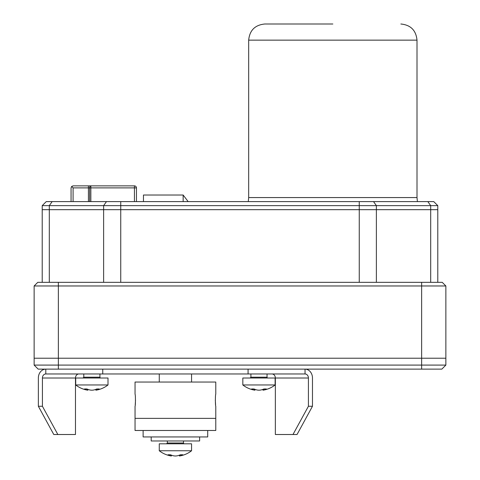 <?xml version="1.0" encoding="UTF-8"?>
<svg xmlns="http://www.w3.org/2000/svg" width="480" height="480" viewBox="0 0 480 480"><rect width="100%" height="100%" fill="white"/><g stroke="black" fill="none" stroke-linecap="round" stroke-linejoin="round"><path stroke-width="0.72" d="M58.356 282.336L58.356 285.972L34.134 285.972L37.77 282.336L442.23 282.336L445.866 285.972L445.866 365.088L441.828 369.126L38.172 369.126L34.134 365.088L445.866 365.088M34.134 285.972L34.134 358.224L58.356 358.224L58.356 285.972L445.866 285.972M376.38 282.336L376.38 209.682L437.79 209.682L430.698 209.682L430.698 205.644L437.79 205.644L437.79 282.336L437.79 209.682M430.698 282.336L430.698 209.682L359.256 209.682L359.256 205.644L430.698 205.644L427.842 201.606L433.752 201.606L437.79 205.644M42.21 282.336L42.21 209.682L376.38 209.682L376.38 205.644L373.53 201.606L427.842 201.606M34.134 365.088L34.134 358.224L445.866 358.224L421.644 358.224L421.644 369.126M58.356 369.126L58.356 358.224L421.644 358.224L421.644 282.336M49.302 282.336L49.302 209.682L42.21 209.682L42.21 205.644L359.256 205.644L359.256 201.606L373.53 201.606M42.21 205.644L46.248 201.606L52.158 201.606L49.302 205.644L49.302 209.682L103.62 209.682L103.62 205.644L106.47 201.606L359.256 201.606M120.744 282.336L120.744 209.682L103.62 209.682L103.62 282.336M120.744 201.606L120.744 209.682L359.256 209.682L359.256 282.336M52.158 201.606L106.47 201.606M252.714 201.606L274.914 201.606M96.504 201.606L118.704 201.606M248.676 197.574L248.676 40.146L417 40.146L417 197.574L248.676 197.574L248.274 201.606M332.838 24L264.822 24C255.018 24.96 249.636 30.342 248.676 40.146M88.422 201.606L88.422 185.868L73.086 185.868L71.658 186.456L71.064 187.884L71.064 201.606M89.514 185.868L134.64 185.874M71.658 186.456L73.086 187.884L89.634 187.884A2.016 1.212 -90 0 1 90.846 185.868L73.086 185.868M136.458 201.606L136.458 187.884A2.016 2.016 0 0 0 134.442 185.868L134.442 187.884L136.458 187.884A2.016 2.016 0 0 0 134.442 185.868M188.16 201.606L183.144 195.018L183.144 201.606M183.144 195.018L143.466 195.018L143.466 201.606M87.822 390.204A26.238 26.238 0 0 1 75.714 384.96L108.006 384.96A26.238 26.238 0 0 1 95.898 390.204A26.202 8.88 -95.7 0 0 96.462 390.06A26.232 16.992 -95.8 0 0 99.228 388.968L96.816 388.968A26.232 19.884 96.7 0 1 93.456 390.06A26.202 24.528 105.5 0 1 91.86 390.204A26.202 24.528 -105.5 0 1 90.264 390.06A26.232 19.884 -96.7 0 1 86.904 388.968L84.492 388.968A26.232 16.992 95.8 0 0 87.258 390.06A26.202 8.88 95.7 0 0 87.822 390.204L87.906 389.376M95.898 390.204L95.82 389.376M87.258 390.06L87.348 389.16M96.462 390.06L96.372 389.16M108.006 384.96L108.006 378.006L75.714 378.006L75.714 384.96M100.74 378.006A0.81 0.81 0 0 1 99.936 377.196L99.936 373.968M254.928 390.204A26.238 26.238 0 0 1 242.826 384.96L275.118 384.96A26.238 26.238 0 0 1 263.01 390.204A26.202 8.88 -95.7 0 0 263.574 390.06A26.232 16.992 -95.8 0 0 266.34 388.968L263.928 388.968A26.232 19.884 96.7 0 1 260.562 390.06A26.202 24.528 105.5 0 1 258.972 390.204A26.202 24.528 -105.5 0 1 257.376 390.06A26.232 19.884 -96.7 0 1 254.01 388.968L251.604 388.968A26.232 16.992 95.8 0 0 254.37 390.06A26.202 8.88 95.7 0 0 254.928 390.204L255.012 389.376M263.01 390.204L262.926 389.376M254.37 390.06L254.46 389.16M263.574 390.06L263.484 389.16M275.118 384.96L275.118 378.006L242.826 378.006L242.826 384.96M267.852 378.006A0.81 0.81 0 0 1 267.042 377.196L267.042 373.968M53.784 434.514L38.358 406.26L42.414 406.26L57.846 434.514L53.784 434.514M42.414 406.26L42.414 378.006A4.038 3.384 90 0 1 45.792 373.968L45.792 369.126A8.88 7.44 -90 0 0 38.358 378.006L38.358 406.26M78.858 373.968A4.038 3.384 90 0 0 75.48 378.006L75.48 434.514L57.846 434.514M271.968 373.968A4.038 3.384 -90 0 1 275.352 378.006L275.352 434.514L297.042 434.514L312.474 406.26L312.474 378.006A8.88 7.44 90 0 0 305.034 369.126L305.034 373.968A4.038 3.384 -90 0 1 308.418 378.006L308.418 406.26L312.474 406.26M292.986 434.514L308.418 406.26M45.792 373.968L305.034 373.968M248.076 369.126L248.076 373.968M102.756 373.968L102.756 369.126M215.778 418.368L135.048 418.368L215.778 418.368L215.778 430.482L135.048 430.482L135.048 406.26C135.57 405.756 135.57 394.632 135.048 394.152L135.048 382.038L215.778 382.038L215.778 394.152C215.262 394.632 215.256 405.756 215.778 406.26L215.778 418.368M199.632 436.938L199.632 440.976L151.194 440.976L151.194 436.938M207.708 430.482L207.708 436.938L143.124 436.938L143.124 430.482M171.378 456A26.238 26.238 0 0 1 159.27 450.756L191.562 450.756A26.238 26.238 0 0 1 179.454 456A26.202 8.88 -95.7 0 0 180.018 455.856A26.232 16.992 -95.8 0 0 182.784 454.764L180.372 454.764A26.232 19.884 96.7 0 1 177.012 455.856A26.202 24.528 105.5 0 1 175.416 456A26.202 24.528 -105.5 0 1 173.82 455.856A26.232 19.884 -96.7 0 1 170.46 454.764L168.048 454.764A26.232 16.992 95.8 0 0 170.814 455.856A26.202 8.88 95.7 0 0 171.378 456L171.456 455.172M179.454 456L179.37 455.172M170.814 455.856L170.904 454.956M180.018 455.856L179.928 454.956M191.562 450.756L191.562 443.802L159.27 443.802L159.27 450.756M184.296 443.802A0.81 0.81 0 0 1 183.486 442.992L183.486 440.976M215.322 400.188L215.598 404.868M135.504 400.188L135.234 404.868M90.846 185.868L90.846 187.884L89.634 187.884L89.634 189.702M134.442 201.606L134.442 187.884L90.846 187.884L90.846 201.606M73.086 187.884L73.086 201.606M89.634 187.884L89.634 201.606M99.936 377.196L83.79 377.196L82.98 378.006M267.042 377.196L250.896 377.196L250.092 378.006M75.48 378.006L42.414 378.006M308.418 378.006L275.352 378.006M183.486 442.992L167.34 442.992L166.536 443.802M417 197.574L417.408 201.606M417 40.146C416.046 30.342 410.664 24.954 400.854 24M83.79 377.196L83.79 373.968M250.896 377.196L250.896 373.968M159.27 373.968L159.27 382.038M191.562 373.968L191.562 382.038M167.34 442.992L167.34 440.976"/></g></svg>
